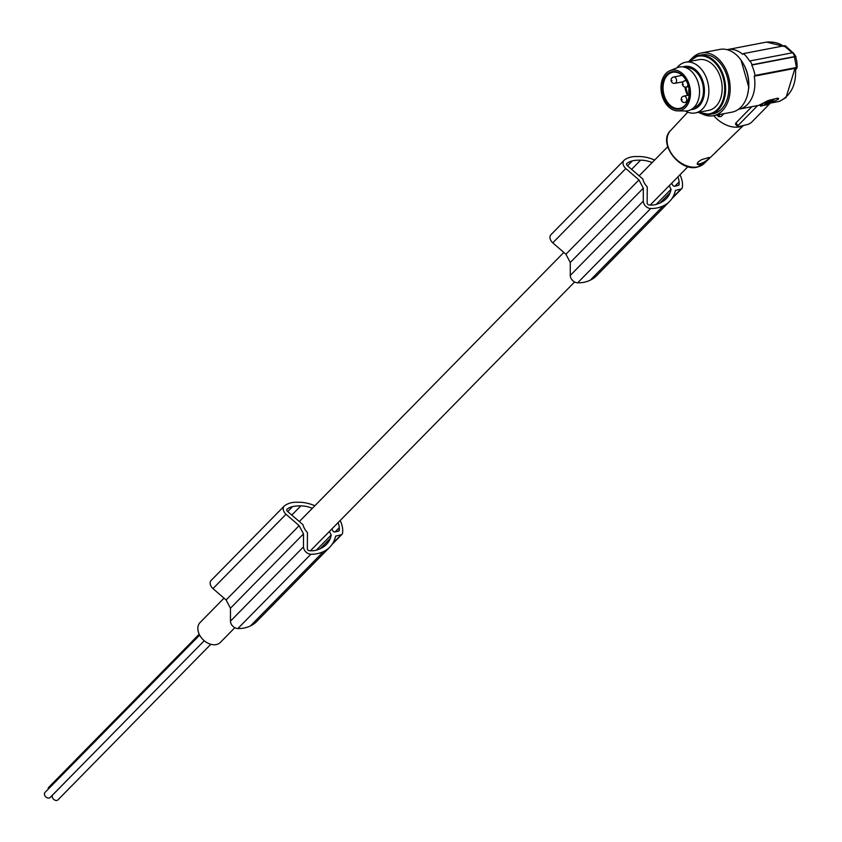 <?xml version="1.0" encoding="UTF-8"?>
<svg xmlns="http://www.w3.org/2000/svg" width="842" height="842" viewBox="0 0 842 842"><rect width="100%" height="100%" fill="white"/><g stroke="black" fill="none" stroke-linecap="round" stroke-linejoin="round"><path stroke-width="1.26" d="M340.147 520.524A23.302 16.598 -135.5 0 1 342.578 532.786A27.102 19.303 -135.5 0 1 342.505 533.228A3.231 2.294 -135.5 0 1 341.999 534.333A3.231 2.294 -135.5 0 1 341.147 534.807L335.621 536.133A41.3 29.417 -135.5 0 1 329.78 547.163A41.3 29.417 -135.5 0 1 323.917 551.384A41.3 29.417 -135.5 0 1 323.538 551.563A42.363 30.165 -135.5 0 1 323.465 551.605A42.363 30.165 -135.5 0 1 310.887 554.246A6.452 4.599 -135.5 0 1 303.499 546.837L303.509 533.891L299.152 525.661L286.017 514.273A6.452 4.599 44.5 0 1 284.217 506.084A6.452 4.599 44.5 0 1 284.596 505.758A30.817 21.945 -135.5 0 1 295.153 502.274A30.817 21.945 -135.5 0 1 297.447 502.295A41.3 29.417 -135.5 0 1 297.921 502.274A41.3 29.417 -135.5 0 1 314.855 505.747M656.15 204.417L671.042 189.271A39.237 27.944 -135.5 0 1 670.169 192.639A35.332 25.165 -135.5 0 1 666.201 198.744A35.332 25.165 -135.5 0 1 662.549 201.606A47.078 33.533 -135.5 0 1 660.528 202.722A47.078 33.533 -135.5 0 1 655.56 204.585A24.471 17.429 -135.5 0 1 648.845 204.901A1.61 1.147 -135.5 0 1 647.151 203.048L647.256 186.882A14.198 10.115 -135.5 0 1 644.204 182.672A14.198 10.115 -135.5 0 1 642.793 178.978L627.227 165.59A1.61 1.147 44.5 0 1 626.848 163.464A26.344 18.756 -135.5 0 1 632.416 160.843A47.078 33.533 -135.5 0 1 638.004 160.18A47.078 33.533 -135.5 0 1 640.615 160.18L631.595 169.347M329.78 547.163L256.736 621.48A41.3 29.417 -135.5 0 1 250.874 625.701A41.3 29.417 -135.5 0 1 250.495 625.88A42.363 30.165 -135.5 0 1 250.421 625.911A42.363 30.165 -135.5 0 1 237.854 628.564A6.452 4.599 -135.5 0 1 230.466 621.154L230.466 608.208L226.109 599.978L212.973 588.59L286.017 514.273M48.215 789.154A3.6 2.568 -135.5 0 1 48.762 787.27L199.196 634.215M286.89 509.357L287.048 509.2A1.61 1.147 44.5 0 0 287.417 511.326L302.983 524.703A14.198 10.115 44.5 0 0 304.404 528.408A14.198 10.115 44.5 0 0 307.456 532.618L307.341 548.784A1.61 1.147 -135.5 0 0 309.035 550.636A24.471 17.429 -135.5 0 0 315.761 550.31A47.078 33.533 -135.5 0 0 320.728 548.447A47.078 33.533 -135.5 0 0 322.749 547.342A35.332 25.165 -135.5 0 0 326.391 544.479A35.332 25.165 -135.5 0 0 330.359 538.364L320.213 548.7M338.105 522.608A17.229 12.272 -135.5 0 1 339.273 527.65L335.042 531.965M224.025 598.167L200.07 622.543A14.198 10.115 44.5 0 0 199.596 635.026A14.198 10.115 44.5 0 0 220.32 642.446L234.802 627.711M226.109 599.978L299.152 525.661M679.957 174.799A23.302 16.598 -135.5 0 1 682.388 187.05A27.102 19.303 -135.5 0 1 682.304 187.492A3.231 2.294 -135.5 0 1 681.809 188.608A3.231 2.294 -135.5 0 1 680.957 189.071L675.431 190.397A41.3 29.417 -135.5 0 1 669.59 201.438L596.546 275.755A41.3 29.417 -135.5 0 1 590.684 279.965A41.3 29.417 -135.5 0 1 590.295 280.154A42.363 30.165 -135.5 0 1 590.231 280.186A42.363 30.165 -135.5 0 1 577.654 282.828A6.452 4.599 -135.5 0 1 570.266 275.418L570.276 262.483L565.908 254.242L552.773 242.854L625.817 168.537A6.452 4.599 44.5 0 1 624.027 160.348A6.452 4.599 44.5 0 1 624.396 160.022A30.817 21.945 -135.5 0 1 634.963 156.538A30.817 21.945 -135.5 0 1 637.257 156.57A41.3 29.417 -135.5 0 1 637.72 156.549A41.3 29.417 -135.5 0 1 654.655 160.022M551.363 234.339A6.452 4.599 44.5 0 0 550.984 234.665A6.452 4.599 44.5 0 0 552.773 242.854M339.273 527.65A23.902 17.029 -135.5 0 1 339.337 530.092A1.937 1.379 -135.5 0 1 339.031 530.839A1.937 1.379 -135.5 0 1 338.526 531.123L335.042 531.955A1.937 1.379 -135.5 0 1 332.737 530.67L331.843 528.976M743.991 125.342A25.818 18.387 -135.5 0 1 740.371 126.71A25.818 18.387 -135.5 0 1 713.753 115.649M751.874 106.681L735.729 123.121L735.54 124.269L737.624 126.532A3.231 0.926 152.1 0 0 738.634 126.626A3.231 0.926 152.1 0 0 738.844 126.584L747.507 124.5A3.231 0.926 152.1 0 0 751.506 122.311L774.451 98.967M723.878 113.702L721.078 116.543L719.215 116.722L718.847 115.859L719.215 116.722M727.099 49.667A30.333 21.261 79.1 0 1 727.499 49.583A30.333 21.261 79.1 0 1 742.676 54.32L743.465 53.593A31.628 22.166 79.1 0 1 749.727 61.234L750.085 60.908A32.27 22.618 -100.9 0 1 752.106 64.729L751.748 65.066A31.628 22.166 79.1 0 1 755.042 75.454L754.253 76.19L794.974 68.37L786.049 97.535L779.313 101.408C791.017 95.578 796.427 84.621 795.543 68.528M738.539 109.239A30.333 21.261 -100.9 0 0 738.95 109.165A30.333 21.261 -100.9 0 0 746.822 105.071A30.333 21.261 -100.9 0 0 754.253 76.19M211.553 580.075A6.452 4.599 44.5 0 0 211.174 580.401A6.452 4.599 44.5 0 0 212.973 588.59M677.915 176.873A17.229 12.272 -135.5 0 1 679.084 181.925A23.902 17.029 -135.5 0 1 679.147 184.366A1.937 1.379 -135.5 0 1 678.841 185.114A1.937 1.379 -135.5 0 1 678.326 185.398L674.852 186.229A1.937 1.379 -135.5 0 1 672.537 184.935L671.642 183.251M670.169 192.639L660.012 202.964M795.69 57.645L796.027 56.761L793.217 52.646L750.085 60.908M796.027 56.761L794.785 56.53L792.754 52.709M782.713 46.057L766.473 42.1C773.714 41.584 779.524 43.068 783.891 46.531M210.837 644.298L57.909 799.9A3.6 2.568 -135.5 0 1 52.646 798.016A3.6 2.568 -135.5 0 1 52.772 794.848L204.238 640.73L50.131 797.5A3.6 2.568 -135.5 0 1 44.868 795.616A3.6 2.568 -135.5 0 1 44.984 792.448L199.638 635.1M287.048 509.2A26.344 18.756 -135.5 0 1 292.606 506.579A47.078 33.533 -135.5 0 1 298.205 505.905A47.078 33.533 -135.5 0 1 300.815 505.905L291.795 515.083M640.615 160.18A30.901 22.008 -135.5 0 1 652.14 162.58M671.042 189.271L669.179 185.756M669.59 201.438A41.3 29.417 -135.5 0 1 663.728 205.648A41.3 29.417 -135.5 0 1 663.338 205.837A42.363 30.165 -135.5 0 1 663.275 205.869A42.363 30.165 -135.5 0 1 650.698 208.521A6.452 4.599 -135.5 0 1 643.309 201.101L643.32 188.166L638.952 179.925L625.817 168.537M316.35 550.142L331.232 535.007A39.237 27.944 -135.5 0 1 330.359 538.364M785.081 46.689L792.238 52.804M708.069 159.433L709.143 157.422L701.607 159.654L698.113 161.927L697.271 164.369L699.849 165.021L708.069 159.433M708.732 157.454A6.452 1.842 -27.9 0 1 706.059 160.875A6.452 1.842 -27.9 0 1 699.481 163.853A6.452 1.842 -27.9 0 1 697.323 163.053M679.084 181.925L674.842 186.229M784.512 45.71L743.465 53.593M751.748 65.066L794.427 56.867L796.658 68.549L795.564 69.665M794.785 56.53L752.106 64.729M794.427 56.867L795.037 57.951M755.042 75.454L796.079 67.57L796.658 68.549M795.258 69.023L794.974 68.37L795.258 69.023M720.289 114.386L718.847 115.859A30.333 21.608 44.5 0 1 717.837 114.859M770.409 103.071L778.197 99.345L778.629 98.398M778.513 98.977L777.345 98.251L768.483 100.43L758.737 105.366L738.95 109.165M687.956 84.537A18.398 12.893 -100.9 0 0 679.82 73.643A18.398 12.893 -100.9 0 0 672.716 72.265A18.398 12.893 -100.9 0 0 663.054 87.789A18.398 12.893 -100.9 0 0 672.548 107.018A18.398 12.893 -100.9 0 0 679.652 108.397A18.398 12.893 -100.9 0 0 689.272 91.346M676.957 67.813A25.818 18.092 79.1 0 1 678.862 65.729A25.818 18.092 79.1 0 1 685.567 62.245A25.818 18.092 79.1 0 1 706.838 79.064A25.818 18.092 79.1 0 1 702.018 109.46A25.818 18.092 79.1 0 1 695.313 112.944A25.818 18.092 79.1 0 1 685.251 110.955M685.567 62.245L698.892 59.687A25.818 18.092 79.1 0 1 720.152 76.506A25.818 18.092 79.1 0 1 715.332 106.902A25.818 18.092 79.1 0 1 708.627 110.386L695.313 112.944M686.567 81.2A3.231 2.263 -100.9 0 0 685.009 80.748A3.231 3.231 0 0 0 682.757 85.41A3.231 0.905 -27.5 0 1 682.757 85.41A3.231 0.905 -27.5 0 1 683.357 84.347A3.231 0.937 151.7 0 0 682.778 85.442A3.231 3.231 0 0 0 686.23 87.084A3.231 2.263 -100.9 0 0 687.061 86.652A3.231 2.263 -100.9 0 0 687.914 84.41M760.168 104.997L760.705 106.008L762.947 103.734M774.198 99.03L768.42 104.471L760.705 106.008M768.672 101.777L767.494 102.608L768.672 101.777M766.42 101.345L766.957 102.356L764.662 102.829L765.441 101.945M772.703 99.493L767.83 100.661M772.809 99.693L770.767 101.44L766.957 102.356M766.704 102.777L765.02 103.377L764.525 104.45L765.936 104.566L770.567 101.893L767.399 103.071L766.178 101.914M766.757 102.861L764.841 103.566M770.935 99.914L771.482 101.04M769.283 100.556L770.904 99.945M769.599 101.314L769.167 100.345M735.897 122.932L738.024 125.542L757.653 105.566M663.338 205.837L590.295 280.154M643.32 188.166L570.276 262.483M565.908 254.242L638.952 179.925M300.815 505.905A30.901 22.008 -135.5 0 1 312.329 508.315M331.232 535.007L329.369 531.491M679.81 71.686A20.65 14.472 79.1 0 1 690.429 94.693A20.65 14.472 79.1 0 1 677.589 110.881A20.65 14.472 79.1 0 1 671.653 109.155A20.65 14.472 79.1 0 1 661.023 88.989A20.65 14.472 79.1 0 1 669.874 70.717A20.65 14.472 79.1 0 1 679.81 71.686M671.969 107.692A19.04 13.346 -100.9 0 0 689.272 91.41A19.04 13.346 -100.9 0 0 687.946 84.484A19.04 13.346 -100.9 0 0 679.494 73.149A19.04 13.346 -100.9 0 0 662.675 82.832A19.04 13.346 -100.9 0 0 671.969 107.692M682.157 75.359L673.674 76.99A3.231 3.231 0 0 0 671.421 81.653A3.231 0.905 -27.5 0 1 671.421 81.653A3.231 0.905 -27.5 0 1 672.021 80.59A3.231 0.937 151.7 0 0 671.442 81.685A3.231 3.231 0 0 0 674.895 83.326A3.231 2.263 -100.9 0 0 675.726 82.895A3.231 2.263 -100.9 0 0 676.063 78.474A3.231 2.263 -100.9 0 0 673.674 76.99A3.231 2.263 -100.9 0 0 672.832 77.422M669.874 70.717L677.326 67.665A22.271 15.609 79.1 0 1 688.04 68.707A22.271 15.609 79.1 0 1 697.923 81.958L698.029 82.274A20.492 14.367 79.1 0 1 699.46 89.726L699.481 90.052A22.271 15.609 79.1 0 1 685.651 110.965L677.589 110.881M685.841 67.655A20.492 14.367 79.1 0 1 692.892 69.318A20.492 14.367 79.1 0 1 703.459 90.126A20.492 14.367 79.1 0 1 693.555 107.818M682.967 66.928A21.86 15.324 79.1 0 1 702.281 79.485A21.86 15.324 79.1 0 1 698.639 106.418A21.86 15.324 79.1 0 1 691.156 109.555M292.606 506.579L287.701 511.568M689.198 95.083L683.799 96.125A3.231 3.231 0 0 0 681.546 100.787A3.231 0.905 -27.5 0 1 681.546 100.787A3.231 0.905 -27.5 0 1 682.146 99.724A3.231 0.937 151.7 0 0 681.567 100.819A3.231 3.231 0 0 0 685.02 102.461A3.231 2.263 -100.9 0 0 685.862 102.029A3.231 2.263 -100.9 0 0 686.188 97.609A3.231 2.263 -100.9 0 0 683.799 96.125A3.231 2.263 -100.9 0 0 682.967 96.556M632.416 160.843L627.511 165.832M702.302 113.986A31.943 22.397 -100.9 0 0 713.406 115.712L731.94 112.154A31.943 22.397 -100.9 0 0 740.234 107.839A31.943 22.397 -100.9 0 0 746.201 70.233A31.943 22.397 -100.9 0 0 719.878 49.404L701.344 52.972A31.943 22.397 -100.9 0 0 693.05 57.288A31.943 22.397 -100.9 0 0 691.671 58.687M713.406 115.712A31.943 22.397 -100.9 0 0 721.699 111.397A31.943 22.397 -100.9 0 0 727.667 73.791A31.943 22.397 -100.9 0 0 701.344 52.972M689.019 88.978A5.168 3.621 -100.9 0 0 689.293 93.662M303.509 533.891L230.466 608.208M688.809 61.624A30.007 21.039 79.1 0 1 690.756 59.529A30.007 21.039 79.1 0 1 698.544 55.477L701.712 54.867A30.007 21.039 79.1 0 1 726.436 74.433A30.007 21.039 79.1 0 1 720.836 109.755A30.007 21.039 79.1 0 1 713.037 113.817L709.869 114.417A30.007 21.039 79.1 0 1 698.544 112.323M697.923 81.958A22.271 15.609 79.1 0 1 699.481 90.052M738.024 125.542A3.231 0.926 152.1 0 0 737.624 126.532M323.538 551.563L250.495 625.88M341.147 534.807L332.758 543.353M303.499 546.837L230.466 621.154M310.887 554.246L237.854 628.564M339.337 530.092L338.263 531.186M680.957 189.071L672.558 197.617M679.147 184.366L678.063 185.461M698.039 166.779A23.513 16.745 44.5 0 0 704.049 163.559L697.639 167.011C679.831 172.547 657.37 142.687 670.527 130.605A23.513 16.745 44.5 0 0 672.653 155.286A23.513 16.745 44.5 0 0 698.039 166.779M778.197 99.345L777.587 98.198M687.546 95.399A18.398 12.893 79.1 0 1 684.978 87.073M686.198 80.516L685.009 80.748A3.231 2.263 -100.9 0 0 684.167 81.179M770.188 100.345L770.767 101.44M769.377 100.545L769.956 101.629M766.946 101.061L767.494 102.093M643.309 201.101L570.266 275.418M650.698 208.521L577.654 282.828M688.482 95.22A17.745 12.441 79.1 0 1 685.904 87.126M748.706 87.336A29.449 20.64 -100.9 0 0 743.56 64.192M748.527 88.957A30.007 21.039 -100.9 0 0 748.654 87.557A30.007 21.039 -100.9 0 0 743.886 64.813M748.454 89.641A29.449 20.64 -100.9 0 0 748.685 87.557M689.251 61.529A29.365 20.587 79.1 0 1 712.995 60.856A29.365 20.587 79.1 0 1 724.594 91.946A29.365 20.587 79.1 0 1 698.997 112.239M688.693 61.645L698.544 55.477A30.007 21.039 79.1 0 1 725.509 92.01A30.007 21.039 79.1 0 1 717.668 110.365A30.007 21.039 79.1 0 1 709.869 114.417L698.439 112.344M341.999 534.333L331.969 544.553M299.32 521.556L563.824 252.432M639.131 175.82L667.706 146.75M681.809 188.608L671.769 198.817M718.573 116.617L716.963 115.028M793.406 53.183L785.365 45.742M670.527 130.605L687.746 112.175M797.079 67.865C797.237 62.982 796.69 59.382 795.458 57.056M760.021 105.155L760.6 106.25M550.984 234.665L624.027 160.348M741.023 60.077L748.843 87.463L747.612 94.409M211.174 580.401L284.217 506.084M688.556 86.642L686.23 87.084M683.251 81.727L674.895 83.326M769.725 101.398L769.146 100.314M727.499 49.583L766.473 42.1M704.049 163.559L743.044 125.805M771.451 102.924L779.313 101.408M687.283 102.029L685.02 102.461M310.435 550.763L574.612 281.975M650.234 205.027L687.956 166.653"/></g></svg>
